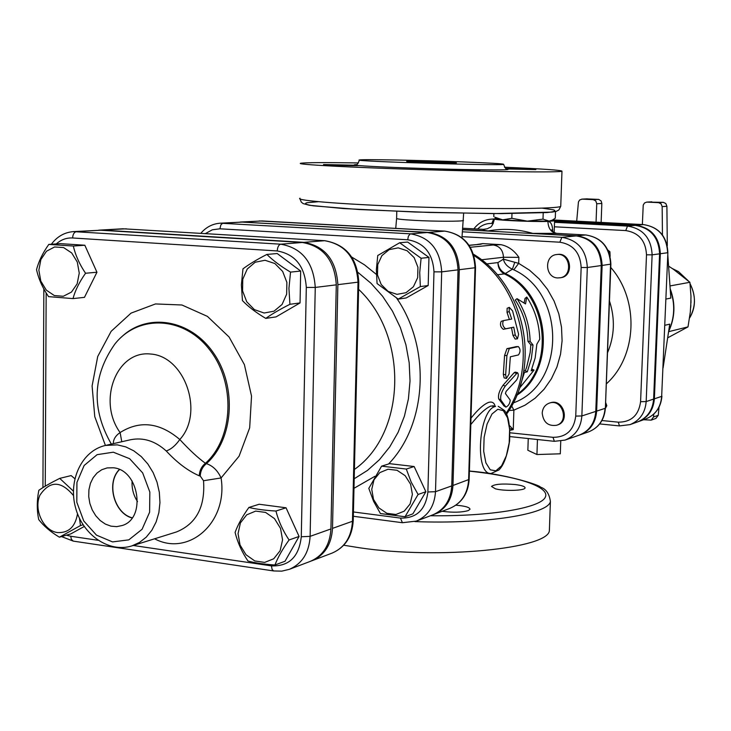 <?xml version="1.0" encoding="UTF-8"?>
<svg xmlns="http://www.w3.org/2000/svg" width="731" height="731" viewBox="0 0 731 731"><rect width="100%" height="100%" fill="white"/><g stroke="black" fill="none" stroke-linecap="round" stroke-linejoin="round"><path stroke-width="1.1" d="M477.105 244.474L482.771 243.606L500.954 244.666C508.237 246.201 514.213 250.422 518.882 257.349L518.681 263.352L503.412 259.167C504.28 263.37 507.259 266.724 512.358 269.218L514.688 262.575M556.72 254.534L557.634 254.425C571.185 252.213 574.356 276.3 560.714 277.716L557.68 277.944C544.878 277.707 543.955 255.457 556.72 254.534C570.271 252.323 573.451 276.428 559.8 277.853M549.557 403.028L550.47 402.754C563.208 398.34 570.454 421.339 557.47 424.985L556.556 425.278C548.113 426.392 543.325 422.344 542.21 413.134C542.63 408.008 545.079 404.636 549.557 403.028C562.294 398.605 569.559 421.641 556.556 425.278M528.248 438.536L527.855 450.259L536.938 454.536L560.302 453.805L560.75 441.168M537.449 439.523L536.938 454.536M511.828 218.313L527.343 221.146L502.672 219.867L511.828 218.313L511.974 213.589M494.796 217.198L502.672 219.867L497.738 219.017L494.796 217.198M543.005 219.126L549.1 221.073L527.343 221.146L543.005 219.126L543.215 212.831M551.247 220.698L549.1 221.073L552.207 220.186L555.277 218.213L555.505 211.542M493.79 216.604L493.882 213.607M496.769 218.414L494.43 218.816C491.442 220.013 531.273 221.977 547.921 221.429L554.582 220.826L552.298 220.141M605.378 408.465L606.812 405.705L605.606 402.406M605.469 406.134L606.812 405.705M610.138 256.353L609.91 251.729L607.945 250.148M608.713 251.884L609.91 251.729M48.803 244.41L73.338 246.027C75.439 255.238 79.515 264.32 85.554 273.257C79.396 281.947 75.211 290.39 73.009 298.604L48.548 296.631C42.544 287.822 38.551 278.831 36.55 269.675C38.615 261.451 42.7 253.027 48.803 244.41L60.417 243.642L84.823 245.241L73.338 246.027M38.862 270.159L40.79 281.06L46.3 290.125L54.322 295.552L63.295 296.274L71.455 292.098L77.157 283.838L79.25 273.111L77.303 262.073L71.702 252.953L63.579 247.562L54.578 246.968L46.482 251.245L40.881 259.523L38.862 270.159M79.469 518.316L80.492 525.562L59.394 537.194C50.503 531.83 43.613 525.936 38.706 519.531C36.778 510.32 36.824 500.571 38.834 490.291C43.787 486.837 50.75 482.862 59.723 478.376L73.411 491.15M73.539 495.627C61.066 480.587 49.863 480.459 39.903 495.225C33.471 509.617 43.403 530.77 57.511 532.57C68.604 533.091 75.275 526.832 77.523 513.774M274.929 564.999C264.138 564.305 255.156 562.98 247.983 561.033C241.906 552.079 237.612 542.539 235.09 532.415C237.895 524.703 242.5 516.388 248.896 507.451C256.088 509.196 265.106 510.393 275.934 511.042C278.575 521.249 282.961 530.889 289.074 539.971C282.614 548.981 277.899 557.324 274.929 564.999L285.008 561.262L299.08 536.444L289.074 539.971M282.559 539.889L280.54 528.403L274.463 518.59L265.581 512.422L255.658 511.097L246.685 514.843L240.408 522.893L238.05 533.648L240.042 544.997L246.009 554.738L254.79 560.951L264.677 562.404L273.723 558.767L280.119 550.735L282.559 539.889M84.823 245.241L96.949 272.234L84.458 297.353L73.009 298.604M83.087 524.821L80.492 525.562M84.211 526.503L70.761 533.913L59.394 537.194M248.896 507.451L259.176 504.253L286.04 507.789L275.934 511.042M286.04 507.789L299.08 536.444M96.949 272.234L85.554 273.257M74.845 478.695L71.126 475.589L59.723 478.376M290.536 272.115L288.937 288.38L289.924 304.297C280.055 309.277 272.005 313.983 265.755 318.396C256.17 312.685 248.403 306.764 242.454 300.624L241.385 284.898L242.975 268.844C249.107 264.247 257.084 259.441 266.888 254.434C272.974 260.464 280.859 266.358 290.536 272.115L300.679 271.046L300.048 302.926L289.924 304.297M265.051 260.263L255.21 262.228L247.261 269.008L242.765 279.233L242.573 290.911L246.722 301.748L254.397 309.633L264.119 313.014L273.988 311.196L282.047 304.489L286.653 294.2L286.881 282.394L282.659 271.439L274.865 263.535L265.051 260.263M300.679 271.046L277.195 253.529L266.888 254.434M300.048 302.926L276.035 316.898L265.755 318.396M421.102 258.253L419.713 272.553L420.343 286.589L398.221 299.116L377.068 283.546L376.374 269.666L377.744 255.521L399.665 242.747L421.102 258.253L428.96 257.413L428.183 285.519L420.343 286.589M398.194 247.864L389.194 249.627L381.902 255.622L377.726 264.659L377.479 274.947L381.198 284.487L388.152 291.413L397.006 294.346L406.016 292.692L413.399 286.753L417.666 277.679L417.94 267.281L414.166 257.65L407.112 250.724L398.194 247.864M428.96 257.413L407.66 242.043L399.665 242.747M428.183 285.519L406.198 297.956L398.221 299.116M405.029 516.744L380.422 513.555L373.587 501.311L368.808 488.372L381.6 466.15L406.29 469.055L411.188 482.085L418.095 494.476L405.029 516.744L412.878 513.838L425.871 491.735L418.095 494.476M412.385 494.394L410.612 484.26L405.138 475.662L397.061 470.298L388.006 469.229L379.773 472.637L373.989 479.819L371.75 489.359L373.504 499.374L378.905 507.917L386.891 513.317L395.919 514.487L404.206 511.17L410.091 503.997L412.385 494.394M381.6 466.15L389.614 463.664L414.148 466.524L406.29 469.055M414.148 466.524L425.871 491.735M519.951 386.699L524.392 372.536L527.307 371.796L531.336 358.775L533.018 345.014L530.139 341.377C529.71 325.816 525.342 311.589 517.036 298.668L525.525 303.922L526.786 297.06C535.01 309.825 539.323 323.897 539.743 339.275L536.856 344.155L535.183 357.852L531.163 370.818L534.032 370.087L519.476 388.152M524.118 303L525.032 298.403L526.786 297.06M523.771 371.12L525.306 370.736L526.64 367.236L530.176 352.497L530.816 344.831L527.937 341.331C527.517 326.291 523.295 312.521 515.273 300.03L517.036 298.668M527.937 341.331L530.139 341.377M530.816 344.831L533.018 345.014M525.306 370.736L527.307 371.796M523.597 372.116L524.392 372.536M531.848 369.091L534.032 370.087M336.287 284.843L315.262 287.429C313.553 262.392 302.058 247.983 280.759 244.2L73.456 231.608L100.686 230.228L302.323 242.482C323.312 246.183 334.634 260.3 336.287 284.843L330.933 528.942C329.937 544.979 323.093 555.779 310.383 561.344L289.312 569.339C302.186 563.702 309.122 552.709 310.118 536.353L315.262 287.429L306.307 287.429L301.282 536.755L310.118 536.353L330.933 528.942M166.239 450.972C177.167 462.75 188.187 471.029 199.307 475.817L200.248 476.055L203.529 480.724L221.082 477.955C217.683 470.536 212.794 465.766 206.425 463.646L205.429 463.29C197.973 457.898 189.43 449.967 179.799 439.514C175.614 445.481 171.091 449.3 166.239 450.972C155.164 440.939 143.258 437.202 130.529 439.751L105.456 445.444C81.726 450.762 68.138 480.313 75.439 507.277C82.283 534.37 108.599 553.266 131.845 545.911L139.466 542.457L146.227 537.166L151.856 530.24L156.132 521.943L158.874 512.605L159.952 502.59L159.331 492.301L157.019 482.168L153.135 472.591L147.817 463.957L141.293 456.61L133.819 450.844L125.714 446.879L117.298 444.859L105.456 445.444M113.186 467.776C138.981 469.485 146.639 518.343 122.251 525.507L116.713 526.649L110.993 526.165L105.383 524.09L100.211 520.545L95.743 515.73L92.225 509.909L89.84 503.394L88.725 496.541L88.926 489.724L90.443 483.301L93.203 477.626L97.04 473.012L101.773 469.713L107.128 467.922L113.186 467.776M199.307 475.817C199.499 470.627 201.537 466.451 205.429 463.29C233.582 438.088 235.784 382.834 209.532 349.646C183.719 315.984 138.177 314.211 114.74 344.21C92.481 375.962 91.357 409.259 111.359 444.11M113.332 443.662C113.268 439.413 115.525 435.713 120.103 432.551C97.159 401.109 116.467 350.122 150.604 354.023C184.961 356.189 204.442 412.869 179.799 439.514C159.742 422.491 139.84 420.161 120.103 432.551L121.785 441.734M200.248 476.055C200.486 470.901 202.542 466.762 206.425 463.646C233.582 439.404 237.255 387.147 213.717 353.292C190.572 319.072 147.169 312.247 121.319 337.165M132.092 480.971C131.653 488.445 133.453 495.316 137.51 501.594M132.183 517.831C114.109 513.226 106.096 482.643 119.5 469.576M119.345 469.503C105.949 482.661 113.972 513.272 132.083 517.977M579.628 434.991L580.067 434.844C590.145 430.751 595.664 422.847 596.642 411.124L602.125 265.435C601.138 248.266 592.786 238.388 577.042 235.821L532.771 233.39L556.337 233.353C551.019 232.275 548.213 228.3 547.921 221.429C550.964 221.667 552.581 225.066 552.764 231.654M483.273 229.36L483.474 229.37C481.976 229.826 483.52 230.338 488.107 230.932C502.937 228.264 517.831 229.086 532.771 233.39M488.107 230.932L462.897 229.543M640.584 401.694L646.177 401.575L653.633 399.071C652.682 410.255 647.337 417.867 637.606 421.897L630.021 424.629C639.826 420.563 645.217 412.878 646.177 401.575L652.125 254.845L646.496 254.808L640.584 401.694C638.711 415.29 631.282 422.116 618.307 422.171L601.951 420.535M635.175 225.367C650.544 227.807 658.686 237.292 659.59 253.831L652.125 254.845C651.211 238.132 642.997 228.547 627.49 226.08L635.175 225.367L554.573 221.201M653.633 399.071L659.59 253.831M637.98 421.76L638.355 421.632C648.077 417.602 653.413 410 654.373 398.824L660.331 253.73C659.426 237.21 651.294 227.734 635.933 225.294L554.573 221.1M126.271 228.812L98.63 230.183M311.178 561.024L311.973 560.741C324.665 555.185 331.508 544.394 332.504 528.376L337.868 284.651C336.223 260.145 324.911 246.045 303.941 242.345L102.514 230.119M433.392 514.615L434.022 514.386C445.654 509.315 451.968 499.675 452.973 485.466L469.156 479.408M262.31 220.963L240.801 222.005L428.567 232.412C447.683 235.629 457.917 248.056 459.269 269.702L452.973 485.466M240.801 222.005L240.079 222.06M358.61 289.339C408.857 336.306 406.016 433.456 354.416 469.439M458.035 269.849L441.688 271.868C440.29 249.81 429.901 237.136 410.502 233.847L220.214 223.193L242.098 222.087L427.297 232.513C446.431 235.729 456.674 248.184 458.035 269.849L451.749 485.905C450.744 500.132 444.421 509.781 432.779 514.862L416.305 521.112C428.101 515.967 434.497 506.163 435.502 491.689L441.688 271.868L433.976 271.841L427.882 491.981C425.725 509.726 416.579 518.434 400.46 518.087L353.429 511.965M462.686 231.818L561.837 237.328L576.165 235.912C591.918 238.48 600.288 248.366 601.266 265.554L587.322 267.509C586.308 250.011 577.819 239.951 561.837 237.328L559.845 242.208C573.214 244.419 580.313 252.844 581.154 267.491L587.322 267.509L581.858 415.948L595.783 411.398C594.815 423.13 589.287 431.052 579.199 435.146L565.054 440.089C575.279 435.932 580.889 427.882 581.858 415.948L575.745 416.094C573.872 430.239 566.287 437.312 552.992 437.321L509.982 432.789M576.165 235.912L462.887 229.68M595.783 411.398L601.266 265.554M470.81 424.565C478.933 414.386 485.649 408.2 490.958 405.997L495.536 406.454C478.622 409.342 474.264 474.757 491.031 473.505L498.935 469.969C501.676 467.246 506.446 461.005 509.608 440.985C510.466 420.499 506.802 413.545 504.564 410.575L498.195 406.299M601.129 222.425L601.841 203.456L601.138 200.97L598.744 199.408L586.591 198.887M651.851 201.811L646.643 202.112L663.3 202.332L658.54 202.642L661.089 203.858L662.158 206.608L666.9 206.279L665.84 203.547L663.3 202.332M667.302 245.762L666.9 206.279M658.265 415.281L653.523 416.99L651.184 420.133L655.935 418.406L658.265 415.281L659.024 407.24M664.863 325.286L669.742 324.135L663.09 367.894M667.787 254.772L670.83 298.084L665.95 299.061M674.896 270.287L668.582 266.102M690.722 307.541L690.987 296.338L689.909 282.294L673.251 269.154M667.659 337.85L687.999 326.885L690.302 312.164L691.014 300.56M646.643 202.112L644.477 203.017L643.225 205.1L642.366 224.545M643.645 419.731L651.184 420.133M653.523 416.99L653.797 414.102M662.45 234.934L662.158 206.608M658.54 202.642L647.026 202.112M596.057 222.16L596.743 203.757L601.841 203.456M598.342 199.362L593.225 199.645L595.774 200.915L596.743 203.757M593.225 199.645L582.077 199.134L587.249 198.85M576.704 221.164L578.449 201.893L579.692 199.956L582.077 199.134M669.98 285.94L689.909 282.294M668.6 331.682L687.999 326.885M472.948 353.548L472.071 382.487M495.024 405.979C494.211 402.754 492.164 401.529 488.865 402.297C483.968 404.097 478.01 409.378 471.002 418.15M506.327 378.466L504.107 377.881L503.33 374.29L504.573 355.485L506.948 348.65L516.187 346.658M509.388 319.502L507.04 312.375L507.131 308.308L509.26 307.349L512.577 310.894L518.608 334.332L517.457 338.818L515.264 335.026L513.774 327.177L505.587 328.795C502.791 326.583 502.069 323.86 503.403 320.626L511.682 319.072L509.205 311.497L509.26 307.349M517.457 338.818L515.145 339.065L512.961 335.355L511.508 327.698L503.303 329.315C500.525 327.168 499.812 324.5 501.164 321.338L503.312 320.662M503.961 405.842L498.716 398.925C497.884 395.169 499.319 390.619 503.019 385.274L514.112 372.719L515.181 372.116L517.466 372.646L505.285 386.059C501.557 391.514 500.086 396.175 500.881 400.031L505.916 407.121C508.538 405.796 509.973 403.448 510.201 400.076L505.423 393.552L506.117 391.377L516.525 380.102C518.498 376.73 518.818 374.235 517.466 372.646M487.678 228.693L483.474 229.37L463.006 228.255L483.374 229.36L487.678 228.693C489.642 226.756 491.881 229.196 494.421 218.962M585.933 234.98L556.976 233.39M511.508 327.698L513.774 327.177M518.471 354.928C520.591 351.849 520.545 349.071 518.352 346.585L509.297 348.586L506.921 355.568L505.651 374.811L506.419 378.484L509.078 373.952L510.348 356.801L518.471 354.928M481.464 259.788L503.467 257.257L503.412 259.167L497.957 262.566C498.478 267.555 500.945 271.21 505.349 273.531L512.358 269.218L513.82 269.821L518.681 263.352L529.509 270.187L539.213 278.931L547.492 289.339L554.098 301.081L558.813 313.837L561.509 327.205L562.093 340.792L560.549 354.179L556.949 366.98L551.384 378.795L544.047 389.303L535.165 398.176L525.013 405.193L513.884 410.146L511.654 405.906M509.818 428.54L513.253 429.618L509.544 425.616M508.94 410.52L513.884 410.146L513.253 429.618L509.918 430.349M509.891 410.438L509.626 409.406M356.107 164.612C353.749 164.758 353.621 164.968 355.732 165.252L358.958 165.571C371.12 166.65 412.951 168.34 450.305 169.226L461.873 169.482C498.012 170.149 512.961 169.994 506.729 169.016M358.958 165.571L358.958 165.571C358.318 166.019 321.092 164.914 323.568 164.521L355.732 165.252M463.034 161.926C420.115 160.272 361.607 159.12 359.497 159.952C348.687 161.259 503.001 165.946 503.632 164.329C503.641 163.771 490.108 162.976 463.034 161.926M515.191 484.543C521.824 485.393 525.114 486.535 525.068 487.942C524.94 490.684 504.244 491.296 495.39 488.801L491.515 486.444C494.512 484.105 502.398 483.474 515.191 484.543M455.916 505.185C465.163 505.989 469.85 507.36 469.996 509.315L468.269 510.585C461.718 512.458 453.019 512.696 442.164 511.298M343.734 545.225L359.689 547.793C439.495 559.745 549.246 548.542 549.383 530.404L549.474 527.636M506.556 168.952L535.887 169.61L505.697 168.459M504.472 167.216C543.115 168.898 562.285 170.232 561.975 171.228C559.708 172.534 495.655 171.904 422.993 169.674C350.286 167.463 294.849 164.448 300.688 163.269C305.156 162.529 324.418 162.419 358.464 162.94M450.305 169.226L443.379 169.3C440.957 169.72 479.372 170.908 479.828 170.424L461.873 169.482M442.684 162.035L456.427 162.858C455.879 163.406 403.43 161.807 406.756 161.35L442.684 162.035M554.381 441.314L565.054 440.089L554.381 441.314L552.992 437.321M581.154 267.491L575.745 416.094M462.102 236.652L559.845 242.208M302.323 242.482L280.759 244.2C278.694 244.757 277.524 247.005 277.241 250.952C295.178 254.178 304.864 266.34 306.307 287.429M301.282 536.755C299.043 556.794 289.101 566.507 271.457 565.885L272.115 569.504L273.641 570.948L281.764 571.149L289.312 569.339M100.686 230.228L76.463 231.617C74.16 232.12 72.881 234.24 72.616 237.977L277.241 250.952M98.018 540.282L70.752 536.262L71.336 539.314L73.283 541.123L273.632 570.948M271.457 565.885L133.216 545.481M56.296 243.916C61.084 239.658 66.53 237.676 72.616 237.977M70.752 536.262L66.402 535.174M45.249 486.197L46.163 292.893M154.579 538.793C188.817 557.077 228.218 522.245 221.082 477.955L239.083 456.181L249.673 427.845L251.528 396.101L244.392 364.614L229.077 336.991L207.412 316.377L181.928 304.991L155.511 303.941L131.059 313.115L111.139 331.326L97.716 356.5L92.097 385.95L94.765 416.633L105.419 445.453M113.323 452.197L129.606 458.684L142.673 472.911L149.837 492.054L149.608 512.212L142.079 529.29L128.811 539.862L112.528 541.909L96.474 535.138L83.754 520.965L76.801 502.188L76.929 482.414L84.147 465.473L97.104 454.664L113.323 452.197M203.529 480.724C205.356 506.757 196.337 523.835 176.5 531.94L131.845 545.911M554.381 226.793L625.773 230.576C638.812 232.668 645.72 240.746 646.496 254.808M477.562 229.041C481.61 225.139 486.353 223.275 491.799 223.467L493.242 223.549M606.31 383.903C637.194 356.362 639.561 300.103 610.76 267.473M654.373 398.824L661.665 396.376C660.714 407.441 655.415 414.97 645.775 418.964C655.588 414.879 660.97 407.295 661.92 396.211L661.92 396.165M661.665 396.376L667.869 252.679L661.665 396.376M357.962 272.398L371.019 283.29L382.624 296.302L392.465 311.132L400.296 327.424L405.915 344.776L409.186 362.777L410.027 380.97L408.419 398.907L404.417 416.149L398.121 432.286L389.714 446.924L379.407 459.735L367.474 470.417L354.206 478.759M353.987 488.299L374.948 476.283M388.563 463.984C427.068 424.3 431.208 348.148 396.668 298.175M376.383 274.408L364.477 264.823L351.721 257.056M205.466 233.545L212.319 229.799L219.921 228.803L407.715 239.777C424.053 242.573 432.807 253.264 433.976 271.841M427.882 491.981L435.502 491.689L451.749 485.905M427.297 232.513L410.21 233.911L408.391 236.168L407.715 239.777M400.46 518.087L402.415 522.72L416.305 521.112L402.927 522.638M242.098 222.087L222.663 223.238L220.853 224.901L219.921 228.803M358.784 281.901L358.016 282.166L352.47 521.267L353.228 520.563M325.067 240.727L324.61 240.7C345.279 244.318 356.417 258.144 358.016 282.166L337.868 284.651M332.504 528.376L352.47 521.267C351.465 536.983 344.703 547.583 332.185 553.065C345.215 547.3 352.232 536.536 353.228 520.764L358.775 281.983C357.304 258.171 345.973 244.41 324.792 240.7L122.845 228.776L324.61 240.7L303.941 242.345M670.226 289.513C675.307 303.767 674.795 317.62 668.691 331.061M673.534 269.163L678.441 271.576L688.246 280.814M690.082 283.738C696.022 295.452 695.848 306.901 689.543 318.095M643.6 224.609L643.444 224.6C658.677 227.012 666.736 236.387 667.631 252.743L660.331 253.73M552.7 219.94L643.444 224.6L635.933 225.294M473.953 255.539C522.747 286.57 538.866 365.436 506.163 413.198M577.042 235.821L585.723 234.962C601.33 237.502 609.608 247.261 610.568 264.247L605.387 408.108M618.307 422.171L619.468 425.908L630.021 424.629L619.468 425.908M554.537 222.288L627.49 226.08L625.773 230.576M494.412 219.163L493.699 219.126L491.799 223.467M494.421 219.081L491.058 219.154C484.032 219.803 478.312 223.037 473.898 228.84M610.888 264.129L602.125 265.435M596.642 411.124L605.076 408.364C604.108 419.959 598.634 427.79 588.638 431.847C598.844 427.681 604.427 419.786 605.387 408.172L610.878 264.156C609.965 247.27 601.613 237.538 585.814 234.962L556.62 233.363C553.714 232.549 552.051 231.389 551.622 229.89L552.097 231.617M609.48 300.953C615.246 318.78 614.588 336.059 607.498 352.79M514.112 372.719L516.406 373.258M503.019 385.274L505.285 386.059M498.716 398.925L500.881 400.031M503.705 405.678L505.742 406.984M507.04 312.375L509.205 311.497M503.303 329.315L505.587 328.795M512.961 335.355L515.264 335.026M515.912 346.668L518.242 346.604M506.948 348.65L509.297 348.586M504.573 355.485L506.921 355.568M503.33 374.29L505.651 374.811M475.543 267.583L475.013 267.756L468.626 479.892C467.63 493.864 461.38 503.357 449.894 508.356L434.022 514.386M445.042 231.133L444.74 231.115C463.6 234.276 473.697 246.493 475.013 267.756L459.269 269.702M243.542 222.005L261.981 220.945L444.74 231.115L428.567 232.412M497.811 409.269L503.357 410.685L507.561 417.849L509.626 429.298L509.187 442.812L506.327 455.806L501.594 465.811L495.865 470.837L490.254 469.814L485.887 462.842L483.684 451.228L484.114 437.33L487.093 424.007L492 413.993L497.811 409.269M463.445 220.25L463.436 220.442C463.015 221.53 435.128 221.511 414.678 220.369C402.324 219.675 396.303 218.998 396.604 218.331L396.787 211.341M469.128 245.369L480.632 244.245L469.055 245.26M480.632 244.245L482.771 243.606M518.882 257.349L503.467 257.257C503.047 250.148 499.648 246.064 493.261 244.986L470.335 247.27M500.954 244.666L493.261 244.986M497.299 274.81L504.308 273.869C500.132 271.457 498.021 267.692 497.957 262.566L486.517 263.946M517.201 394.274C555.944 367.245 548.232 293.972 504.308 273.869L505.349 273.531C550.141 293.981 557.031 369.137 516.771 395.316M513.82 269.821C566.141 293.716 565.328 384.588 513.235 402.936M469.403 471.157C517.502 476.1 551.174 487.038 545.107 497.592C539.423 508.136 490.163 516.497 430.458 515.739M359.506 517.082L361.324 517.32M414.952 521.587C485.53 524.383 548.652 514.149 550.397 501.466C549.283 493.663 546.002 488.902 540.556 487.184C539.825 485.037 504.874 473.743 469.403 471.066M318.36 201.701L306.974 202.734C303.813 203.62 305.969 204.662 313.425 205.84L358.994 209.523L430.221 212.483L501.384 213.616L546.889 212.566C554.363 211.816 556.556 210.903 553.468 209.843L542.219 208.152M560.759 205.822L560.741 206.343C558.438 208.883 494.485 209.422 421.988 207.129C349.436 204.881 294.145 200.623 300.002 198.211M509.918 436.59L554.299 441.314M551.073 220.789L552.207 220.186M51.362 244.245C57.082 236.561 64.447 232.348 73.456 231.608M61.514 536.581L73.264 541.114M42.928 487.604L43.842 288.9M645.775 418.964L638.355 421.632M402.233 522.692L353.329 516.269M200.842 233.271C206.069 227.14 212.529 223.777 220.214 223.193M311.973 560.741L332.185 553.065M99.544 230.119L122.845 228.776M490.227 473.414L469.403 470.992M670.181 288.745C675.627 303.411 675.115 317.665 668.618 331.527M674.667 270.132L674.128 269.748M690.987 301.949L690.959 302.808M690.795 306.344L690.85 305.476M672.529 268.661L678.441 271.576L688.3 280.85M690.073 283.683C696.076 296.174 695.903 307.65 689.543 318.104M581.739 199.134L586.92 198.859M552.709 219.93L643.508 224.6C658.896 227.039 667.019 236.396 667.869 252.679M599.694 423.916L619.413 425.908M494.394 218.916L491.058 219.154M588.638 431.847L580.067 434.844M554.582 220.826L554.171 232.659M503.869 405.815L505.815 407.066M503.403 320.626L501.164 321.338M516.031 346.649L518.352 346.585M449.894 508.356C461.736 503.156 468.16 493.553 469.147 479.536L475.534 267.628C474.3 246.511 464.075 234.34 444.859 231.115L259.258 220.945M492.721 405.76L493.617 405.842M506.601 414.111C541.671 365.381 525.05 284.98 473.542 254.251M395.736 228.383L396.604 218.523M463.646 213.269L461.965 237.676M356.152 164.621C356.627 165.453 357.733 163.945 359.488 160.116M503.632 164.329C505.158 168.441 506.501 170.076 507.634 169.236L506.821 169.053M549.383 530.404L550.397 501.466M561.975 171.228L560.741 206.343L558.859 209.989L556.245 211.341L552.115 212.109L493.663 213.607L414.916 212.017L343.68 208.573L309.377 205.283L303.118 203.583L301.282 202.094L299.993 198.905"/></g></svg>
